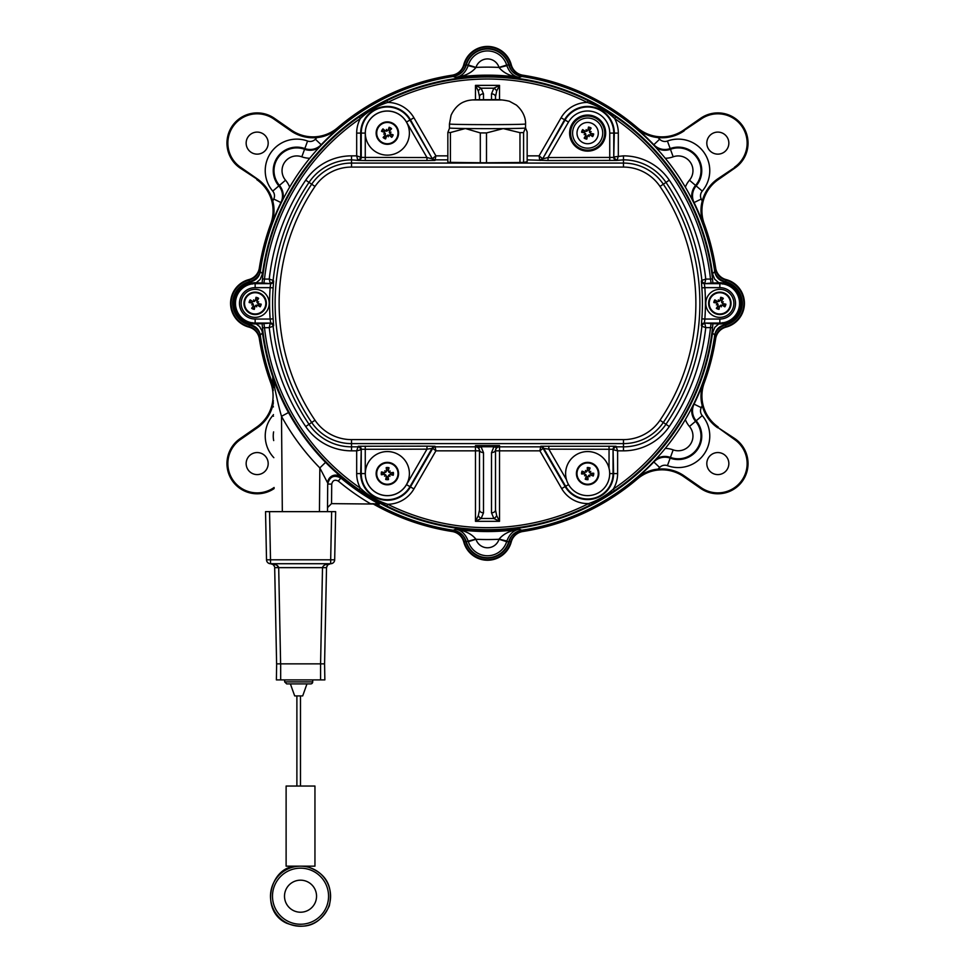 <?xml version="1.0" encoding="UTF-8"?>
<svg xmlns="http://www.w3.org/2000/svg" width="975" height="975" viewBox="0 0 975 975"><rect width="100%" height="100%" fill="white"/><g stroke="black" fill="none" stroke-linecap="round" stroke-linejoin="round"><path stroke-width="1.46" d="M684.194 130.821A38.805 38.805 0 0 1 658.04 137.56A237.839 237.839 0 0 1 659.624 139.206A7.312 7.312 0 0 0 667.424 141.034A31.541 31.541 0 0 1 702.256 191.1A7.312 7.312 0 0 0 701.244 199.046A237.839 237.839 0 0 1 702.244 201.106A38.805 38.805 0 0 1 717.661 178.925L734.76 167.456A29.652 29.652 0 0 0 742.17 126.177A29.652 29.652 0 0 0 700.903 118.779L683.999 130.54A38.452 38.452 0 0 1 637.065 128.213A38.452 38.452 0 0 0 683.999 130.54L701.098 119.06A29.299 29.299 0 0 1 741.89 126.384A29.299 29.299 0 0 1 734.565 167.164M685.34 187.127A24.119 24.119 0 0 1 689.459 180.217L696.15 185.908A23.522 23.522 0 0 0 670.166 148.566A15.332 15.332 0 0 1 653.823 144.739A229.832 229.832 0 0 0 636.76 128.578C643.707 133.989 650.8 136.975 658.04 137.56M316.96 137.56C324.2 136.975 331.293 133.989 338.24 128.578A229.832 229.832 0 0 0 321.177 144.739A15.332 15.332 0 0 1 304.834 148.566L307.576 141.034A7.312 7.312 0 0 0 315.376 139.206A237.839 237.839 0 0 1 316.96 137.56A38.805 38.805 0 0 1 290.806 130.821L291.001 130.54A38.452 38.452 0 0 0 337.935 128.213A38.452 38.452 0 0 1 291.001 130.54L274.097 118.779L291.318 130.077A37.891 37.891 0 0 0 337.569 127.786L338.24 128.578M717.832 474.593A11.017 11.017 0 0 1 708.289 458.067A11.017 11.017 0 0 1 727.374 458.067A11.017 11.017 0 0 1 717.832 474.593A11.017 11.017 0 0 0 727.374 458.067A11.017 11.017 0 0 0 708.289 458.067A11.017 11.017 0 0 0 717.832 474.593M693.713 403.967L694.054 404.125A229.832 229.832 0 0 0 703.267 382.505L703.718 382.675A38.452 38.452 0 0 0 717.856 427.477L734.565 439.53A29.299 29.299 0 0 1 741.89 480.309A29.299 29.299 0 0 1 701.098 487.634L700.903 487.914A29.652 29.652 0 0 0 742.17 480.504A29.652 29.652 0 0 0 734.76 439.237A29.652 29.652 0 0 1 742.17 480.504A29.652 29.652 0 0 1 700.903 487.914L683.999 476.153L700.586 488.378A30.213 30.213 0 0 0 742.633 480.833A30.213 30.213 0 0 0 735.089 438.787L717.856 427.477A38.452 38.452 0 0 1 703.718 382.675A230.319 230.319 0 0 0 715.089 338.642A14.844 14.844 0 0 1 725.973 326.564A14.844 14.844 0 0 0 715.089 338.642L714.236 338.508M257.168 474.593A11.017 11.017 0 0 1 247.626 458.067A11.017 11.017 0 0 1 266.711 458.067A11.017 11.017 0 0 1 257.168 474.593A11.017 11.017 0 0 0 266.711 458.067A11.017 11.017 0 0 0 247.626 458.067A11.017 11.017 0 0 0 257.168 474.593M274.097 487.488L273.902 487.634A29.299 29.299 0 0 1 233.11 480.309A29.299 29.299 0 0 1 240.435 439.53L240.24 439.237A29.652 29.652 0 0 0 232.83 480.504A29.652 29.652 0 0 0 274.097 487.914A29.652 29.652 0 0 1 232.83 480.504A29.652 29.652 0 0 1 240.24 439.237L257.144 427.477L239.911 438.787A30.213 30.213 0 0 0 232.257 480.675A30.213 30.213 0 0 0 274.109 488.585M257.168 154.135A11.017 11.017 0 0 1 247.626 137.609A11.017 11.017 0 0 1 266.711 137.609A11.017 11.017 0 0 1 257.168 154.135A11.017 11.017 0 0 0 266.711 137.609A11.017 11.017 0 0 0 247.626 137.609A11.017 11.017 0 0 0 257.168 154.135M462.759 535.312A16.453 16.453 0 0 1 465.831 541.405A22.401 22.401 0 0 0 509.169 541.405A16.453 16.453 0 0 1 512.241 535.312M522.661 530.083L522.795 530.936A14.844 14.844 0 0 0 510.717 541.82A24.009 24.009 0 0 1 464.283 541.82A14.844 14.844 0 0 0 452.205 530.936A14.844 14.844 0 0 1 464.283 541.82A24.009 24.009 0 0 0 510.717 541.82A14.844 14.844 0 0 1 522.795 530.936A230.319 230.319 0 0 0 637.065 478.481A38.452 38.452 0 0 1 683.999 476.153A38.452 38.452 0 0 0 637.065 478.481L636.76 478.116A229.832 229.832 0 0 0 653.823 461.955A15.332 15.332 0 0 1 670.166 458.128L667.424 465.66A7.312 7.312 0 0 0 659.624 467.476A237.839 237.839 0 0 1 658.04 469.133A38.805 38.805 0 0 1 684.194 475.873L701.098 487.634M717.832 154.135A11.017 11.017 0 0 1 708.289 137.609A11.017 11.017 0 0 1 727.374 137.609A11.017 11.017 0 0 1 717.832 154.135A11.017 11.017 0 0 0 727.374 137.609A11.017 11.017 0 0 0 708.289 137.609A11.017 11.017 0 0 0 717.832 154.135M636.76 128.578L637.065 128.213A230.319 230.319 0 0 0 522.795 75.757A14.844 14.844 0 0 1 510.717 64.874A14.844 14.844 0 0 0 522.795 75.757L522.661 76.611M714.236 268.186L715.089 268.052A14.844 14.844 0 0 0 725.973 280.13A14.844 14.844 0 0 1 715.089 268.052A230.319 230.319 0 0 0 703.718 224.018A38.452 38.452 0 0 1 717.856 179.217L735.089 167.907A30.213 30.213 0 0 0 742.633 125.86A30.213 30.213 0 0 0 700.586 118.316L683.682 130.077L700.903 118.779A29.652 29.652 0 0 1 742.17 126.177A29.652 29.652 0 0 1 734.76 167.456L717.856 179.217A38.452 38.452 0 0 0 703.718 224.018L703.267 224.189A229.832 229.832 0 0 0 694.054 202.556L693.713 202.727M717.661 427.769A38.805 38.805 0 0 1 702.244 405.588A237.839 237.839 0 0 1 701.244 407.648A7.312 7.312 0 0 0 702.256 415.594A31.541 31.541 0 0 1 667.424 465.66M372.669 503.636A230.868 230.868 0 0 0 452.12 531.497L452.205 530.936A230.319 230.319 0 0 1 373.803 503.636A230.319 230.319 0 0 0 452.205 530.936L452.339 530.083M260.764 338.508L259.911 338.642A14.844 14.844 0 0 0 249.027 326.564A14.844 14.844 0 0 1 259.911 338.642A230.319 230.319 0 0 0 271.282 382.675A38.452 38.452 0 0 1 273.256 390.548A38.452 38.452 0 0 0 271.282 382.675L271.733 382.505A229.832 229.832 0 0 0 273.219 386.441M281.288 202.727L280.946 202.556A229.832 229.832 0 0 0 271.733 224.189L271.282 224.018A38.452 38.452 0 0 0 257.144 179.217A38.452 38.452 0 0 1 271.282 224.018A230.319 230.319 0 0 0 259.911 268.052A14.844 14.844 0 0 1 249.027 280.13A14.844 14.844 0 0 0 259.911 268.052L260.764 268.186M452.339 76.611L452.205 75.757A230.319 230.319 0 0 0 337.935 128.213A230.319 230.319 0 0 1 452.205 75.757A14.844 14.844 0 0 0 464.283 64.874A24.009 24.009 0 0 1 510.717 64.874A24.009 24.009 0 0 0 464.283 64.874A14.844 14.844 0 0 1 452.205 75.757L452.12 75.197A230.868 230.868 0 0 0 337.569 127.786M512.241 71.382A16.453 16.453 0 0 1 509.169 65.288A22.401 22.401 0 0 0 465.831 65.288A16.453 16.453 0 0 1 462.759 71.382M259.935 273.183A16.453 16.453 0 0 1 249.442 281.678A22.401 22.401 0 0 0 249.442 325.004A16.453 16.453 0 0 1 259.935 333.511M715.065 333.511A16.453 16.453 0 0 1 725.558 325.004A22.401 22.401 0 0 0 725.558 281.678A16.453 16.453 0 0 1 715.065 273.183M734.565 439.53L717.856 427.477L735.089 438.787M273.402 406.916A237.839 237.839 0 0 1 272.756 405.588A38.805 38.805 0 0 1 257.339 427.769L257.144 427.477A38.452 38.452 0 0 0 273.341 400.615A38.452 38.452 0 0 1 257.144 427.477L256.815 427.026A37.891 37.891 0 0 0 270.757 382.87L271.282 382.675A230.319 230.319 0 0 1 259.911 338.642L259.35 338.727A230.868 230.868 0 0 0 270.757 382.87M249.442 281.678L248.893 279.581A24.57 24.57 0 0 0 248.893 327.1L249.027 326.564A24.009 24.009 0 0 1 249.027 280.13A24.009 24.009 0 0 0 249.027 326.564L249.442 325.004M290.806 130.821L273.902 119.06A29.299 29.299 0 0 0 233.11 126.384A29.299 29.299 0 0 0 240.435 167.164L240.24 167.456A29.652 29.652 0 0 1 232.83 126.177A29.652 29.652 0 0 1 274.097 118.779A29.652 29.652 0 0 0 232.83 126.177A29.652 29.652 0 0 0 240.24 167.456L257.339 178.925A38.805 38.805 0 0 1 272.756 201.106A237.839 237.839 0 0 1 273.756 199.046A7.312 7.312 0 0 0 272.744 191.1A31.541 31.541 0 0 1 307.576 141.034M725.558 325.004L726.107 327.1A24.57 24.57 0 0 0 726.107 279.581L725.973 280.13A24.009 24.009 0 0 1 725.973 326.564A24.009 24.009 0 0 0 725.973 280.13L725.558 281.678M240.435 167.164L257.339 178.925M257.339 427.769L240.435 439.53M658.04 469.133C650.8 469.718 643.707 472.704 636.76 478.116M272.756 405.588L273.366 402.833M273.232 387.879L271.733 382.505M271.733 224.189C274.389 215.792 274.731 208.102 272.756 201.106M702.244 201.106C700.269 208.102 700.611 215.792 703.267 224.189M703.267 382.505C700.611 390.902 700.269 398.592 702.244 405.588M637.431 127.786A230.868 230.868 0 0 0 522.88 75.197L522.795 75.757A230.319 230.319 0 0 1 637.065 128.213L637.431 127.786A37.891 37.891 0 0 0 683.682 130.077M465.831 541.405L463.747 541.954A24.57 24.57 0 0 0 511.253 541.954L509.169 541.405M715.65 267.967L715.089 268.052A230.319 230.319 0 0 0 703.718 224.018L704.243 223.823A230.868 230.868 0 0 1 715.65 267.967A14.284 14.284 0 0 0 726.107 279.581M717.661 178.925L718.185 179.668L735.089 167.907M509.169 65.288L511.253 64.728A24.57 24.57 0 0 0 463.747 64.728L465.831 65.288M291.318 130.077L274.414 118.316A30.213 30.213 0 0 0 232.367 125.86A30.213 30.213 0 0 0 239.911 167.907L257.144 179.217L239.911 167.907M270.757 223.823A230.868 230.868 0 0 0 259.35 267.967L259.911 268.052A230.319 230.319 0 0 1 271.282 224.018L270.757 223.823A37.891 37.891 0 0 0 256.815 179.668M239.911 438.787L256.815 427.026M522.88 531.497L522.795 530.936A230.319 230.319 0 0 0 637.065 478.481L637.431 478.908A230.868 230.868 0 0 1 522.88 531.497A14.284 14.284 0 0 0 511.253 541.954M700.586 488.378L683.682 476.617A37.891 37.891 0 0 0 637.431 478.908M704.243 382.87A230.868 230.868 0 0 0 715.65 338.727L715.089 338.642A230.319 230.319 0 0 1 703.718 382.675L704.243 382.87A37.891 37.891 0 0 0 718.185 427.026M726.107 327.1A14.284 14.284 0 0 0 715.65 338.727M463.747 541.954A14.284 14.284 0 0 0 452.12 531.497M259.35 338.727A14.284 14.284 0 0 0 248.893 327.1M248.893 279.581A14.284 14.284 0 0 0 259.35 267.967M452.12 75.197A14.284 14.284 0 0 0 463.747 64.728M511.253 64.728A14.284 14.284 0 0 0 522.88 75.197M718.185 179.668A37.891 37.891 0 0 0 704.243 223.823M365.32 133.1A22.035 22.035 90 0 1 398.373 114.014A22.035 22.035 90 0 1 398.373 152.185A22.035 22.035 90 0 1 365.32 133.1M565.61 473.594A22.035 22.035 90 0 1 598.662 454.508A22.035 22.035 90 0 1 598.662 492.68A22.035 22.035 90 0 1 565.61 473.594M365.32 473.594A22.035 22.035 90 0 1 398.373 454.508A22.035 22.035 90 0 1 398.373 492.68A22.035 22.035 90 0 1 365.32 473.594M585.475 470.474A17.623 8.812 49.7 0 1 586.426 471.4L586.024 471.681A17.623 8.812 -119.4 0 1 585.475 470.474L586.475 471.912L584.415 472.485A3.425 3.425 90 0 0 584.22 473.509L581.563 473.947A19.975 1.743 -1.3 0 0 584.659 473.935L585.731 475.215A17.623 8.812 150.6 0 1 584.525 475.763A17.623 8.812 -40.3 0 1 585.451 474.813M586.024 471.681L584.963 472.241A19.975 1.743 -158.3 0 0 582.063 471.144L584.415 472.485M584.525 475.763L585.963 474.764L586.536 476.824A3.425 3.425 90 0 0 587.559 477.007L587.998 479.676A19.975 1.743 -91.3 0 0 587.986 476.58L589.266 475.508A17.623 8.812 60.6 0 1 589.814 476.714A17.623 8.812 -130.3 0 1 588.876 475.788M585.731 475.215L586.292 476.275A19.975 1.743 111.7 0 0 585.195 479.176L586.536 476.824M585.195 479.176A6.094 6.094 -90 0 0 587.998 479.676M589.814 476.714L588.815 475.276L590.887 474.703A3.425 3.425 90 0 0 591.069 473.679L593.726 473.241A19.975 1.743 178.7 0 0 590.631 473.253L589.558 471.973A17.623 8.812 -29.4 0 1 590.765 471.425A17.623 8.812 139.7 0 1 589.838 472.363M589.266 475.508L590.326 474.947A19.975 1.743 21.7 0 0 593.227 476.044L590.887 474.703M590.765 471.425L589.327 472.424L588.754 470.352A3.425 3.425 90 0 0 587.73 470.169L587.291 467.513A19.975 1.743 88.7 0 0 587.303 470.608L586.426 471.4M589.558 471.973L588.997 470.913A19.975 1.743 -68.3 0 0 590.094 468.012L588.754 470.352M590.094 468.012A6.094 6.094 -90 0 0 587.291 467.513M587.73 470.169L586.475 471.912M598.126 475.471A10.64 10.64 90 0 1 580.783 481.723A10.64 10.64 90 0 1 584.037 463.576A10.64 10.64 90 0 1 598.126 475.471M591.069 473.679L589.327 472.424M584.22 473.509L585.963 474.764M587.559 477.007L588.815 475.276M598.687 475.581A11.212 11.212 90 0 1 580.405 482.162A11.212 11.212 90 0 1 583.842 463.04A11.212 11.212 90 0 1 598.687 475.581M389.927 476.385A17.623 8.812 -138.1 0 1 388.867 475.593L389.22 475.264A17.623 8.812 52.9 0 1 389.927 476.385L388.745 475.093L390.707 474.252A3.425 3.425 90 0 0 390.756 473.216L393.339 472.424A19.975 1.743 170.9 0 0 390.268 472.851L389.025 471.729A17.623 8.812 -37.1 0 1 390.146 471.023A17.623 8.812 131.9 0 1 389.354 472.083M389.22 475.264L390.195 474.569A19.975 1.743 13.9 0 0 393.217 475.264L390.707 474.252M390.146 471.023L388.854 472.205L388.013 470.242A3.425 3.425 90 0 0 386.977 470.194L386.185 467.61A19.975 1.743 80.9 0 0 386.612 470.681L385.491 471.924A17.623 8.812 -127.1 0 1 384.784 470.791A17.623 8.812 41.9 0 1 385.844 471.595M389.025 471.729L388.33 470.754A19.975 1.743 -76.1 0 0 389.025 467.732L388.013 470.242M389.025 467.732A6.094 6.094 -90 0 0 386.185 467.61M384.784 470.791L385.966 472.083L384.004 472.936A3.425 3.425 90 0 0 383.955 473.972L381.371 474.764A19.975 1.743 -9.1 0 0 384.442 474.337L385.686 475.459A17.623 8.812 142.9 0 1 384.552 476.166A17.623 8.812 -48.1 0 1 385.357 475.105M385.491 471.924L384.516 472.619A19.975 1.743 -166.1 0 0 381.493 471.924L384.004 472.936M384.552 476.166L385.844 474.983L386.697 476.946A3.425 3.425 90 0 0 387.733 476.994L388.525 479.578A19.975 1.743 -99.1 0 0 388.099 476.507L388.867 475.593M385.686 475.459L386.38 476.434A19.975 1.743 103.9 0 0 385.686 479.456L386.697 476.946M385.686 479.456A6.094 6.094 -90 0 0 388.525 479.578M387.733 476.994L388.745 475.093M376.716 473.143A10.64 10.64 90 0 1 393.059 464.612A10.64 10.64 90 0 1 392.291 483.027A10.64 10.64 90 0 1 376.716 473.143M383.955 473.972L385.844 474.983M390.756 473.216L388.854 472.205M386.977 470.194L385.966 472.083M376.143 473.119A11.212 11.212 90 0 1 393.364 464.124A11.212 11.212 90 0 1 392.547 483.527A11.212 11.212 90 0 1 376.143 473.119M386.405 129.419A17.623 8.812 70 0 1 386.965 130.626L386.49 130.748A17.623 8.812 -99.1 0 1 386.405 129.419L386.843 131.125L384.711 130.93A3.425 3.425 90 0 0 384.174 131.832L381.53 131.308A19.975 1.743 19 0 0 384.442 132.381L385.003 133.965A17.623 8.812 170.9 0 1 383.675 134.05A17.623 8.812 -20 0 1 384.881 133.49M386.49 130.748L385.308 130.894A19.975 1.743 -138 0 0 382.968 128.871L384.711 130.93M383.675 134.05L385.369 133.612L385.186 135.744A3.425 3.425 90 0 0 386.088 136.281L385.564 138.925A19.975 1.743 -71 0 0 386.636 136.012L388.221 135.452A17.623 8.812 80.9 0 1 388.306 136.78A17.623 8.812 -110 0 1 387.745 135.574M385.003 133.965L385.149 135.147A19.975 1.743 132 0 0 383.126 137.487L385.186 135.744M383.126 137.487A6.094 6.094 -90 0 0 385.564 138.925M388.306 136.78L387.867 135.074L390 135.269A3.425 3.425 90 0 0 390.536 134.367L393.181 134.891A19.975 1.743 -161 0 0 390.268 133.819L389.707 132.234A17.623 8.812 -9.1 0 1 391.036 132.149A17.623 8.812 160 0 1 389.829 132.71M388.221 135.452L389.391 135.306A19.975 1.743 42 0 0 391.743 137.329L390 135.269M391.036 132.149L389.33 132.588L389.513 130.455A3.425 3.425 90 0 0 388.623 129.919L389.135 127.274A19.975 1.743 109 0 0 388.074 130.187L386.965 130.626M389.707 132.234L389.561 131.052A19.975 1.743 -48 0 0 391.584 128.712L389.513 130.455M391.584 128.712A6.094 6.094 -90 0 0 389.135 127.274M388.623 129.919L386.843 131.125M396.52 138.499A10.64 10.64 90 0 1 378.093 138.34A10.64 10.64 90 0 1 387.441 122.46A10.64 10.64 90 0 1 396.52 138.499M390.536 134.367L389.33 132.588M384.174 131.832L385.369 133.612M386.088 136.281L387.867 135.074M397.02 138.791A11.212 11.212 90 0 1 377.593 138.621A11.212 11.212 90 0 1 387.453 121.887A11.212 11.212 90 0 1 397.02 138.791M589.168 136.585A17.623 8.812 -119.1 0 1 588.425 135.488L588.863 135.293A17.623 8.812 71.8 0 1 589.168 136.585L588.461 134.977L590.606 134.818A3.425 3.425 90 0 0 590.984 133.843L593.678 133.941A19.975 1.743 -170.1 0 0 590.643 133.343L589.838 131.881A17.623 8.812 -18.2 0 1 591.13 131.576A17.623 8.812 150.9 0 1 590.033 132.32M588.863 135.293L590.009 134.952A19.975 1.743 32.9 0 0 592.654 136.585L590.606 134.818M591.13 131.576L589.522 132.283L589.363 130.138A3.425 3.425 90 0 0 588.388 129.76L588.486 127.067A19.975 1.743 99.9 0 0 587.888 130.102L586.426 130.906A17.623 8.812 -108.2 0 1 586.121 129.614A17.623 8.812 60.9 0 1 586.865 130.711M589.838 131.881L589.497 130.735A19.975 1.743 -57.1 0 0 591.13 128.091L589.363 130.138M591.13 128.091A6.094 6.094 -90 0 0 588.486 127.067M586.121 129.614L586.828 131.223L584.683 131.381A3.425 3.425 90 0 0 584.305 132.356L581.612 132.259A19.975 1.743 9.9 0 0 584.659 132.856L585.451 134.318A17.623 8.812 161.8 0 1 584.159 134.623A17.623 8.812 -29.1 0 1 585.256 133.88M586.426 130.906L585.28 131.247A19.975 1.743 -147.1 0 0 582.648 129.614L584.683 131.381M584.159 134.623L585.768 133.916L585.926 136.061A3.425 3.425 90 0 0 586.901 136.439L586.804 139.132A19.975 1.743 -80.1 0 0 587.401 136.098L588.425 135.488M585.451 134.318L585.792 135.464A19.975 1.743 122.9 0 0 584.159 138.097L585.926 136.061M584.159 138.097A6.094 6.094 -90 0 0 586.804 139.132M586.901 136.439L588.461 134.977M577.736 129.224A10.64 10.64 90 0 1 595.957 126.458A10.64 10.64 90 0 1 589.241 143.618A10.64 10.64 90 0 1 577.736 129.224M584.305 132.356L585.768 133.916M590.984 133.843L589.522 132.283M588.388 129.76L586.828 131.223M722.658 284.042L724.242 281.763C718.953 280.398 715.796 277.022 714.748 271.647L712.493 273.719A226.931 226.931 0 0 0 262.507 273.719L260.252 271.647C259.216 277.01 256.047 280.386 250.758 281.763L252.342 284.042M256.267 282.738L260.179 279.386L262.507 273.719M252.342 322.652L250.758 324.931C256.047 326.296 259.204 329.672 260.252 335.047L262.507 332.975L261.958 330.635L259.594 326.588L256.267 323.956M262.507 332.975A226.931 226.931 0 0 0 712.493 332.975L714.748 335.047C715.784 329.684 718.953 326.308 724.242 324.931L722.658 322.652M718.733 323.956L714.821 327.308L712.493 332.975M712.493 273.719L714.651 279.142L718.733 282.738M378.666 504.063A228.321 228.321 0 0 0 378.775 504.124L369.769 503.636M331.549 503.636L331.719 484.1L327.71 484.063L327.503 507.609L331.512 503.636L378.714 504.087M331.719 484.1C332.646 480.358 334.839 479.347 338.301 481.065L340.872 478.006C333.962 474.557 329.574 476.568 327.71 484.063L327.49 511.643M331.512 503.636L327.515 507.609M375.558 503.636A229.454 229.454 0 0 0 453.278 530.229C459.859 531.509 464.197 535.336 466.306 541.698L475.873 539.09C471.425 533.703 464.624 530.437 455.483 529.279C461.224 530.034 465.441 533.959 468.171 541.052L468.341 541.649A20.061 20.061 0 0 0 506.659 541.649L499.017 539.273A12.053 12.053 0 0 1 475.983 539.273L468.341 541.649M506.659 541.649L508.694 541.698C510.803 535.336 515.141 531.509 521.722 530.229L519.517 529.279C510.4 530.412 503.6 533.691 499.127 539.09L506.829 541.052C509.572 533.934 513.801 530.01 519.517 529.279A228.199 228.199 0 0 1 455.483 529.279L453.278 530.229M521.722 530.229A229.454 229.454 0 0 0 714.748 335.047M260.252 335.047A229.454 229.454 0 0 0 273.171 385.271M272.707 383.297L273.219 386.015A8.007 8.007 -0.5 0 0 272.707 383.297L272.72 377.593A8.007 7.995 179.5 0 1 273.158 380.14C274.231 385.808 278.009 404.479 281.495 416.313C291.915 435.277 304.688 452.473 319.837 467.927L327.71 483.052A8.007 8.007 -0 0 1 340.897 476.994L325.553 462.382C310.928 447.464 298.582 430.84 288.515 412.535C281.897 401.115 274.743 383.126 272.72 377.593M379.36 504.112A228.04 228.04 0 0 1 340.872 478.006L340.897 476.994M250.758 324.931A22.035 22.035 0 0 1 250.758 281.763M724.242 281.763A22.035 22.035 0 0 1 724.242 324.931M325.553 462.382L319.837 467.927L319.447 511.643M288.515 412.535L281.495 416.313L282.323 511.643M273.158 380.14L273.219 386.015M468.341 65.045L466.306 64.996C464.197 71.358 459.859 75.185 453.278 76.464L455.483 77.415C464.6 76.282 471.388 73.003 475.873 67.604L468.171 65.642C465.428 72.759 461.199 76.684 455.483 77.415A228.199 228.199 0 0 1 519.517 77.415C513.776 76.659 509.559 72.735 506.829 65.642L499.127 67.604C503.575 72.991 510.376 76.257 519.517 77.415L521.722 76.464C515.141 75.185 510.803 71.358 508.694 64.996L506.659 65.045A20.061 20.061 0 0 0 468.341 65.045L475.983 67.421A12.053 12.053 0 0 1 499.017 67.421L506.659 65.045M475.873 67.604L475.983 67.421A236.206 236.206 0 0 1 499.017 67.421L499.127 67.604M499.127 539.09L499.017 539.273A236.206 236.206 0 0 1 475.983 539.273L475.873 539.09M466.306 64.996A22.035 22.035 0 0 1 508.694 64.996M714.748 271.647A229.454 229.454 0 0 0 521.722 76.464M453.278 76.464A229.454 229.454 0 0 0 260.252 271.647M508.694 541.698A22.035 22.035 0 0 1 466.306 541.698M491.51 452.619L491.51 512.826L493.85 518.493L499.517 521.32L499.517 450.84L495.507 450.84A4.01 4.01 180 0 1 499.517 446.842L499.517 445.587L493.947 446.757A4.01 2.303 45.5 0 0 496.738 446.806L499.517 445.587L475.483 445.587L478.262 446.806A4.01 2.303 -45.5 0 0 481.053 446.757L475.483 445.587L475.483 446.842A4.01 4.01 180 0 1 479.493 450.84L475.483 450.84L475.483 521.32L481.15 518.493L483.49 512.826L483.49 452.619L481.053 446.757L493.947 446.757L491.51 452.619A4.01 2.827 0 0 0 495.507 449.792L496.738 446.806M491.51 512.826A4.01 2.827 0 0 0 495.507 509.986L495.507 449.792M478.262 446.806L479.493 449.792L479.493 509.986L478.311 515.653A4.01 2.316 45 0 0 481.15 518.493L493.85 518.493A4.01 2.316 -45 0 0 496.689 515.653L495.507 509.986M478.311 515.653L475.483 521.32L499.517 521.32L496.689 515.653M479.493 449.792A4.01 2.827 0 0 0 483.49 452.619M479.493 509.986A4.01 2.827 0 0 0 483.49 512.826M499.517 99.803L499.517 85.373L493.85 88.201A4.01 2.316 45 0 1 496.689 91.041L499.517 85.373L475.483 85.373L478.311 91.041A4.01 2.316 -45 0 1 481.15 88.201L475.483 85.373L475.483 99.803M478.311 91.041L479.493 96.708A4.01 2.827 -0 0 1 483.49 93.868L481.15 88.201L493.85 88.201L491.51 93.868A4.01 2.827 0 0 1 495.507 96.708L496.689 91.041M479.493 96.708L479.493 99.743M495.507 99.743L495.507 96.708M447.842 155.854L435.91 155.854L413.924 117.768L409.963 120.047L432.4 158.913L426.977 157.536L361.25 157.414L356.679 155.854L357.679 159.851A3.01 2.998 135 0 0 360.689 156.853L360.689 133.1A26.666 26.666 0 0 1 410.451 119.767L432.4 158.913A3.01 2.998 -150 0 0 435.008 160.412L435.91 155.854L432.729 158.352A3.01 2.998 -150 0 0 435.325 159.851L447.842 159.851M358.239 446.27A3.01 2.998 45 0 1 361.25 449.28L361.25 473.594A26.106 26.106 0 0 0 409.963 486.647L410.451 486.927A26.666 26.666 0 0 1 360.689 473.594L361.25 449.28L426.977 449.158L432.729 448.342A3.01 2.998 -30 0 1 435.325 446.842L475.483 446.842L475.483 450.84L435.91 450.84L435.008 446.27L426.977 446.16L358.239 446.27L356.679 450.84L360.689 449.841A3.01 2.998 45 0 0 357.679 446.842L351.536 446.842L351.536 443.613L623.464 443.613A48.141 48.141 0 0 0 663.317 422.48A212.379 212.379 0 0 0 663.317 184.214L660.002 186.457A208.37 208.37 0 0 1 660.002 420.237A44.131 44.131 0 0 1 623.464 439.615L623.464 446.842L616.614 446.842A3.01 2.998 -45 0 0 613.616 449.841L617.614 450.84L616.054 446.27L540.796 446.27L539.894 450.84L543.075 448.342A3.01 2.998 30 0 0 540.479 446.842L499.517 446.842L499.517 450.84L539.894 450.84L561.685 488.585A29.969 29.969 0 0 0 588.693 503.551A224.323 224.323 0 0 1 387.733 504.27C377.386 500.979 368.258 495.605 360.36 488.17A224.323 224.323 0 0 1 264.493 327.612L263.92 323.602L262.092 323.676L262.494 327.832L269.246 327.612L273.134 326.284A3.01 2.998 41.9 0 0 270.136 323.602L269.246 327.612A219.607 219.607 0 0 0 305.711 426.538A55.368 55.368 0 0 0 351.536 450.84L356.679 450.84L356.679 473.594A30.676 30.676 0 0 0 360.36 488.17L359.227 489.816L386.843 506.062L387.733 504.27A30.676 30.676 0 0 0 413.924 488.926L435.91 450.84L432.729 448.342L410.451 486.927L413.924 488.926M386.843 506.062A226.334 226.334 0 0 0 589.595 505.342L614.445 490.73A226.334 226.334 0 0 0 712.506 327.832L712.908 323.688L719.842 323.956A20.609 20.609 0 0 0 740.439 303.347A20.609 20.609 0 0 0 719.842 282.738L712.908 283.018L712.506 278.862L710.507 279.082L711.08 283.091L712.908 283.018L712.506 278.862A226.334 226.334 0 0 0 615.773 116.878L588.157 100.632L587.267 102.424A30.676 30.676 0 0 0 561.076 117.768L539.09 155.854L539.675 159.851A3.01 2.998 150 0 0 542.271 158.352L539.09 155.854L527.158 155.854M588.157 100.632A226.334 226.334 0 0 0 386.843 100.632L359.227 116.878A226.334 226.334 0 0 0 262.494 278.862L262.092 283.006L255.158 282.738A20.609 20.609 0 0 0 234.561 303.347A20.609 20.609 0 0 0 255.158 323.956L262.092 323.676L262.153 324.383M587.645 151.125A18.025 18.025 0 0 1 572.033 124.081A18.025 18.025 0 0 1 603.257 124.081A18.025 18.025 0 0 1 587.645 151.125M262.494 327.832A226.334 226.334 0 0 0 359.227 489.816M589.595 505.342L588.693 503.551C597.907 500.419 606.109 495.592 613.312 489.072A29.969 29.969 0 0 0 617.614 473.594L617.614 450.84L623.464 450.84A55.368 55.368 0 0 0 669.289 426.538A219.607 219.607 0 0 0 705.754 327.612L704.864 323.602A3.01 2.998 -41.9 0 0 701.866 326.284L705.754 327.612L710.507 327.612A224.323 224.323 0 0 1 613.312 489.072L614.445 490.73M712.506 327.832L710.507 327.612L711.08 323.602L712.908 323.676L712.506 327.832M615.773 116.878L614.64 118.523A224.323 224.323 0 0 1 710.507 279.082L705.754 279.082L701.866 280.398A3.01 2.998 -138.1 0 0 704.864 283.091L705.754 279.082A219.607 219.607 0 0 0 669.289 180.156A55.368 55.368 0 0 0 623.464 155.854L614.311 156.853A3.01 2.998 -135 0 0 617.321 159.851L618.321 155.854L618.321 133.1A30.676 30.676 0 0 0 614.64 118.523C606.742 111.077 597.614 105.714 587.267 102.424A224.323 224.323 0 0 0 387.733 102.424L386.843 100.632M359.227 116.878L360.36 118.523C368.27 111.077 377.386 105.714 387.733 102.424A30.676 30.676 0 0 1 413.924 117.768M262.494 278.862L264.493 279.082A224.323 224.323 0 0 1 360.36 118.523A30.676 30.676 0 0 0 356.679 133.1L356.679 155.854L351.536 155.854A55.368 55.368 0 0 0 305.711 180.156A219.607 219.607 0 0 0 269.246 279.082L270.136 283.091A3.01 2.998 138.1 0 0 273.134 280.398L269.246 279.082L264.493 279.082L263.92 283.091L262.092 283.018M263.92 283.091L270.648 283.652A3.01 2.998 138 0 0 273.634 280.958L273.134 280.398A215.597 215.597 0 0 1 309.026 182.398L305.711 180.156M255.158 282.738L255.158 283.652L270.648 283.652L270.148 287.649L273.146 287.869L273.634 280.958M255.158 323.956L255.158 323.042A19.695 19.695 0 0 1 235.462 303.347A19.695 19.695 0 0 1 255.158 283.652L255.158 287.649L270.148 287.649A217.913 217.913 0 0 0 270.148 319.044L273.146 318.825A214.914 214.914 0 0 1 273.146 287.869M263.92 323.602L270.648 323.042L255.158 323.042L255.158 319.044L270.148 319.044L270.648 323.042A3.01 2.998 -138 0 1 273.634 325.735L273.146 318.825M351.536 450.84L351.536 446.842A51.358 51.358 0 0 1 309.026 424.296A215.597 215.597 0 0 1 273.134 326.284L273.634 325.735M711.08 323.602L704.352 323.042A3.01 2.998 -42 0 0 701.366 325.735L701.866 326.284A215.597 215.597 0 0 1 665.974 424.296L669.289 426.538M719.842 323.956L719.842 323.042L704.352 323.042L704.852 319.044L701.854 318.825L701.366 325.735M719.842 319.044L719.842 323.042A19.695 19.695 0 0 0 739.537 303.347A19.695 19.695 0 0 0 719.842 283.652L704.352 283.652L704.852 287.649L719.842 287.649A15.698 15.698 0 0 1 735.528 303.347A15.698 15.698 0 0 1 719.842 319.044L704.852 319.044A217.913 217.913 0 0 0 704.852 287.649L701.854 287.869A214.914 214.914 0 0 1 701.854 318.825M711.08 283.091L704.352 283.652A3.01 2.998 42 0 1 701.366 280.958L701.854 287.869M618.321 133.1L613.75 133.1L613.75 157.414L548.023 157.536L542.6 158.913L564.549 119.767A26.666 26.666 0 0 1 614.311 133.1L613.75 157.414A3.01 2.998 -135 0 0 616.761 160.412L623.464 159.851A51.358 51.358 0 0 1 665.974 182.398A215.597 215.597 0 0 1 701.866 280.398L701.366 280.958M568.51 122.046A22.096 22.096 0 0 1 609.741 133.1L613.75 133.1A26.106 26.106 0 0 0 565.037 120.047L568.51 122.046L548.023 157.536L548.023 160.534L616.761 160.412M406.49 122.046L409.963 120.047A26.106 26.106 0 0 0 361.25 133.1L361.25 157.414A3.01 2.998 -45 0 1 358.239 160.412L365.259 160.534L365.259 133.1A22.096 22.096 0 0 1 406.49 122.046L426.977 157.536L426.977 160.534L435.008 160.412M566.499 479.761L548.827 449.158L613.056 449.28L613.616 473.594A25.972 25.972 0 0 1 565.159 486.574L543.075 448.342L548.827 449.158L548.827 446.16M540.796 446.27A3.01 2.998 30 0 1 543.404 447.781L565.646 486.293A25.411 25.411 0 0 0 613.056 473.594L613.056 449.28A3.01 2.998 135 0 1 616.054 446.27M435.008 446.27A3.01 2.998 150 0 0 432.4 447.781L409.963 486.647L406.49 484.648L426.977 449.158L426.977 446.16M501.455 99.974L473.484 99.95L501.455 99.974M525.379 128.042A38.049 0.658 0 0 0 525.549 127.981A38.049 0.658 0 0 0 525.549 127.969L527.158 131.93L527.158 161.777L523.587 162.411L523.587 132.576A42.266 0.743 180 0 1 519.967 132.661L519.967 162.496L486.501 162.764L486.501 132.929L503.234 128.59A38.049 0.658 0 0 0 525.379 128.042L523.587 132.576M449.451 123.971L451.059 115.306C455.898 104.727 463.222 102.095 464.648 101.619C470.169 99.365 475.629 99.779 490.462 99.706C497.408 99.34 503.722 99.864 509.413 101.266L516.397 105.093C525.269 112.905 525.732 121.375 525.549 123.971A38.049 0.658 0 0 1 525.379 124.044A38.049 0.658 0 0 1 485.648 124.642A38.049 0.658 0 0 1 449.451 123.971L449.451 127.981A38.049 0.658 0 0 0 449.451 127.981A38.049 0.658 0 0 0 465.355 128.517A38.049 0.658 0 0 0 503.234 128.59L519.967 132.661M450.413 132.539L465.355 128.517L480.309 132.917L480.309 162.752L450.413 162.374L450.413 132.539A42.266 0.743 180 0 1 447.842 132.442L447.842 162.277A42.266 0.743 180 0 0 450.413 162.374M486.501 132.929A42.266 0.743 180 0 1 480.309 132.917M449.621 127.92L447.842 132.442M523.587 162.411A42.266 0.743 180 0 1 519.967 162.496M486.501 162.764A42.266 0.743 180 0 1 480.309 162.752M256.681 306.832A17.623 8.812 -119.1 0 1 255.938 305.736L256.388 305.541A17.623 8.812 71.8 0 1 256.681 306.832L255.986 305.224L258.119 305.065A3.425 3.425 90 0 0 258.497 304.09L261.202 304.188A19.975 1.743 -170.1 0 0 258.156 303.591L257.351 302.128A17.623 8.812 -18.2 0 1 258.643 301.823A17.623 8.812 150.9 0 1 257.546 302.567M256.388 305.541L257.522 305.199A19.975 1.743 32.9 0 0 260.167 306.832L258.119 305.065M258.643 301.823L257.034 302.53L256.876 300.385A3.425 3.425 90 0 0 255.913 300.007L255.998 297.314A19.975 1.743 99.9 0 0 255.413 300.349L253.939 301.153A17.623 8.812 -108.2 0 1 253.646 299.861A17.623 8.812 60.9 0 1 254.39 300.958M257.351 302.128L257.01 300.983A19.975 1.743 -57.1 0 0 258.643 298.338L256.876 300.385M258.643 298.338A6.094 6.094 -90 0 0 255.998 297.314M253.646 299.861L254.341 301.47L252.208 301.628A3.425 3.425 90 0 0 251.83 302.603L249.125 302.506A19.975 1.743 9.9 0 0 252.172 303.103L252.976 304.566A17.623 8.812 161.8 0 1 251.684 304.87A17.623 8.812 -29.1 0 1 252.781 304.127M253.939 301.153L252.793 301.494A19.975 1.743 -147.1 0 0 250.161 299.861L252.208 301.628M251.684 304.87L253.293 304.163L253.451 306.308A3.425 3.425 90 0 0 254.414 306.686L254.317 309.38A19.975 1.743 -80.1 0 0 254.914 306.333L255.938 305.736M252.976 304.566L253.317 305.711A19.975 1.743 122.9 0 0 251.684 308.344L253.451 306.308M251.684 308.344A6.094 6.094 -90 0 0 254.317 309.38M254.414 306.686L255.986 305.224M245.249 299.471A10.64 10.64 90 0 1 263.482 296.705A10.64 10.64 90 0 1 256.754 313.865A10.64 10.64 90 0 1 245.249 299.471M251.83 302.603L253.293 304.163M258.497 304.09L257.034 302.53M255.913 300.007L254.341 301.47M244.725 299.252A11.212 11.212 90 0 1 263.933 296.351A11.212 11.212 90 0 1 256.839 314.438A11.212 11.212 90 0 1 244.725 299.252M241.142 303.347A14.016 14.016 0 0 1 262.178 291.208A14.016 14.016 0 0 1 262.178 315.486A14.016 14.016 0 0 1 241.142 303.347M705.815 303.347A14.016 14.016 0 0 1 726.85 291.208A14.016 14.016 0 0 1 726.85 315.486A14.016 14.016 0 0 1 705.815 303.347M721.354 306.832A17.623 8.812 -119.1 0 1 720.61 305.736L721.061 305.541A17.623 8.812 71.8 0 1 721.354 306.832L720.659 305.224L722.792 305.065A3.425 3.425 90 0 0 723.17 304.09L725.875 304.188A19.975 1.743 -170.1 0 0 722.828 303.591L722.024 302.128A17.623 8.812 -18.2 0 1 723.316 301.823A17.623 8.812 150.9 0 1 722.219 302.567M721.061 305.541L722.207 305.199A19.975 1.743 32.9 0 0 724.839 306.832L722.792 305.065M723.316 301.823L721.707 302.53L721.549 300.385A3.425 3.425 90 0 0 720.586 300.007L720.683 297.314A19.975 1.743 99.9 0 0 720.086 300.349L718.612 301.153A17.623 8.812 -108.2 0 1 718.319 299.861A17.623 8.812 60.9 0 1 719.062 300.958M722.024 302.128L721.683 300.983A19.975 1.743 -57.1 0 0 723.316 298.338L721.549 300.385M723.316 298.338A6.094 6.094 -90 0 0 720.683 297.314M718.319 299.861L719.014 301.47L716.881 301.628A3.425 3.425 90 0 0 716.503 302.603L713.797 302.506A19.975 1.743 9.9 0 0 716.844 303.103L717.649 304.566A17.623 8.812 161.8 0 1 716.357 304.87A17.623 8.812 -29.1 0 1 717.454 304.127M718.612 301.153L717.478 301.494A19.975 1.743 -147.1 0 0 714.833 299.861L716.881 301.628M716.357 304.87L717.966 304.163L718.124 306.308A3.425 3.425 90 0 0 719.087 306.686L719.002 309.38A19.975 1.743 -80.1 0 0 719.587 306.333L720.61 305.736M717.649 304.566L717.99 305.711A19.975 1.743 122.9 0 0 716.357 308.344L718.124 306.308M716.357 308.344A6.094 6.094 -90 0 0 719.002 309.38M719.087 306.686L720.659 305.224M709.922 299.471A10.64 10.64 90 0 1 728.154 296.705A10.64 10.64 90 0 1 721.427 313.865A10.64 10.64 90 0 1 709.922 299.471M716.503 302.603L717.966 304.163M723.17 304.09L721.707 302.53M720.586 300.007L719.014 301.47M709.398 299.252A11.212 11.212 90 0 1 728.605 296.351A11.212 11.212 90 0 1 721.512 314.438A11.212 11.212 90 0 1 709.398 299.252M322.567 567.218L322.506 567.645C323.091 565.268 325.76 563.964 330.513 563.721L327.71 564.866L326.515 567.584L324.577 663.865L276.608 663.865L274.682 567.645L276.608 663.865M335.644 511.643L331.646 511.643L335.644 511.643L334.681 559.796A4.01 4.01 0 0 1 330.671 563.721L270.514 563.721A4.01 4.01 0 0 1 266.516 559.796L265.541 511.643L269.551 511.643L265.541 511.643M270.514 563.721L270.514 559.796L330.671 559.796L330.671 563.721A4.01 4.01 0 0 0 334.681 559.796L330.671 559.796L331.646 511.643L269.551 511.643L270.514 559.796L266.516 559.796M274.511 566.56L273.158 564.586L270.672 563.721C275.438 563.964 278.107 565.268 278.692 567.645L276.803 565.147L273.012 563.903M328.502 564.269L330.513 563.721L327.356 564.05M322.506 567.645L278.692 567.645L280.617 663.865L320.58 663.865L322.506 567.645L326.515 567.645L327.198 565.488M327.21 565.463L327.966 564.635M273.475 564.866L274.45 566.378M278.692 567.645L274.682 567.645M320.58 679.892L320.58 663.865L324.577 663.865L324.858 679.892L276.376 679.892L276.656 663.865M306.979 683.902L302.689 695.918L294.682 695.918L290.392 683.902M312.707 681.891A1.999 1.999 0 0 1 310.708 683.902L286.674 683.902L284.663 681.891L312.707 681.891L312.707 679.892M296.887 786.045L296.887 695.918M284.505 896.208A16.027 16.027 0 0 1 308.539 882.326A16.027 16.027 0 0 1 308.539 910.077A16.027 16.027 0 0 1 284.505 896.208M270.489 896.208A30.042 30.042 0 0 1 315.547 870.188A30.042 30.042 0 0 1 315.547 922.228A30.042 30.042 0 0 1 270.489 896.208A30.042 30.042 0 0 1 315.547 870.188A30.042 30.042 0 0 1 315.547 922.228A30.042 30.042 0 0 1 270.489 896.208M306.467 866.166L303.81 866.348M297.241 866.348L294.365 866.166M314.949 866.166L286.114 866.166L286.114 786.045L314.949 786.045L314.949 866.166M665.267 448.427A24.119 24.119 0 0 1 673.177 449.877L670.434 457.409A16.1 16.1 0 0 0 655.907 459.188M689.459 180.217A14.747 14.747 0 0 0 673.177 156.817L670.434 149.285A22.754 22.754 0 0 1 695.565 185.408A16.1 16.1 0 0 0 692.177 199.643M309.733 158.267A24.119 24.119 0 0 1 301.823 156.817A14.747 14.747 0 0 0 285.541 180.217L279.435 185.408A22.754 22.754 0 0 1 304.566 149.285A16.1 16.1 0 0 0 319.093 147.505M301.823 156.817L304.834 148.566A23.522 23.522 0 0 0 278.85 185.908L272.744 191.1M653.555 461.699L659.624 467.476M655.907 147.505A16.1 16.1 0 0 0 670.434 149.285L667.424 141.034M653.555 144.995L659.624 139.206M701.244 199.046L694.054 202.556A15.332 15.332 0 0 1 696.15 185.908L702.256 191.1M321.445 144.995L315.376 139.206M673.177 449.877A14.747 14.747 0 0 0 689.459 426.477L695.565 421.285A22.754 22.754 0 0 1 670.434 457.409L670.166 458.128A23.522 23.522 0 0 0 696.15 420.786L695.565 421.285A16.1 16.1 0 0 1 692.177 407.05M273.609 431.876A23.522 23.522 0 0 0 273.695 440.578M701.098 119.06L700.586 118.316M273.902 119.06L274.414 118.316M273.841 457.677A31.541 31.541 0 0 1 272.744 415.594A7.312 7.312 0 0 0 273.463 414.594M684.194 475.873L683.682 476.617M273.756 199.046L280.946 202.556A15.332 15.332 0 0 0 278.85 185.908L279.435 185.408A16.1 16.1 0 0 1 282.823 199.643M285.541 180.217A24.119 24.119 0 0 1 289.66 187.127M689.459 426.477A24.119 24.119 0 0 1 685.34 419.567M673.177 156.817A24.119 24.119 0 0 1 665.267 158.267M702.256 415.594L696.15 420.786A15.332 15.332 0 0 1 694.054 404.125L701.244 407.648M273.475 416.215L272.744 415.594M582.27 473.899A5.387 5.387 90 0 1 582.709 471.437M582.063 471.144A6.094 6.094 -90 0 0 581.563 473.947M587.949 478.969A5.387 5.387 90 0 1 585.487 478.53M593.019 473.289A5.387 5.387 90 0 1 592.581 475.751M593.227 476.044A6.094 6.094 -90 0 0 593.726 473.241M587.34 468.219A5.387 5.387 90 0 1 589.802 468.658M392.645 472.558A5.387 5.387 90 0 1 392.535 475.057M393.217 475.264A6.094 6.094 -90 0 0 393.339 472.424M386.319 468.305A5.387 5.387 90 0 1 388.818 468.414M382.066 474.63A5.387 5.387 90 0 1 382.176 472.119M381.493 471.924A6.094 6.094 -90 0 0 381.371 474.764M388.391 478.883A5.387 5.387 90 0 1 385.881 478.774M382.212 131.515A5.387 5.387 90 0 1 383.48 129.358M382.968 128.871A6.094 6.094 -90 0 0 381.53 131.308M385.771 138.243A5.387 5.387 90 0 1 383.614 136.975M392.498 134.684A5.387 5.387 90 0 1 391.231 136.841M391.743 137.329A6.094 6.094 -90 0 0 393.181 134.891M388.94 127.957A5.387 5.387 90 0 1 391.085 129.224M592.983 133.843A5.387 5.387 90 0 1 592.069 136.171M592.654 136.585A6.094 6.094 -90 0 0 593.678 133.941M588.388 127.762A5.387 5.387 90 0 1 590.716 128.676M582.307 132.356A5.387 5.387 90 0 1 583.221 130.028M582.648 129.614A6.094 6.094 -90 0 0 581.612 132.259M586.901 138.438A5.387 5.387 90 0 1 584.573 137.524M338.301 481.065A232.05 232.05 0 0 0 370.329 503.636M572.593 133.1A15.052 15.052 0 0 1 595.177 120.059A15.052 15.052 0 0 1 595.177 146.14A15.052 15.052 0 0 1 572.593 133.1M570.582 133.1A17.062 17.062 0 0 0 587.645 150.162A17.062 17.062 0 0 0 604.707 133.1A17.062 17.062 0 0 0 587.645 116.037A17.062 17.062 0 0 0 570.582 133.1M483.49 99.706L483.49 93.868M491.51 93.868L491.51 99.706M527.158 159.851L548.023 160.534M358.239 160.412L351.536 159.851L351.536 163.069A48.141 48.141 0 0 0 311.683 184.214L309.026 182.398A51.358 51.358 0 0 1 351.536 159.851L351.536 155.854M365.259 133.1L356.679 133.1M539.992 160.412A3.01 2.998 -30 0 0 542.6 158.913L565.037 120.047L561.076 117.768M669.289 180.156L663.317 184.214A48.141 48.141 0 0 0 623.464 163.069L623.464 155.854M660.002 420.237L665.974 424.296A51.358 51.358 0 0 1 623.464 446.842L623.464 450.84M609.68 473.594L617.614 473.594M568.559 484.612L561.685 488.585M406.49 484.648A22.096 22.096 0 0 1 365.259 473.594L356.679 473.594M623.464 439.615L351.536 439.615L351.536 443.613A48.141 48.141 0 0 1 311.683 422.48L314.998 420.237A208.37 208.37 0 0 1 314.998 186.457L311.683 184.214A212.379 212.379 0 0 0 311.683 422.48L305.711 426.538M719.842 282.738L719.842 287.649M609.741 133.1L609.741 160.534M365.259 160.534L426.977 160.534M609.046 468.366L609.046 446.16M365.259 473.594L365.259 446.16M255.158 319.044A15.698 15.698 0 0 1 239.472 303.347A15.698 15.698 0 0 1 255.158 287.649M623.464 167.078L623.464 163.069L351.536 163.069L351.536 167.078L623.464 167.078A44.131 44.131 0 0 1 660.002 186.457M314.998 186.457A44.131 44.131 0 0 1 351.536 167.078M351.536 439.615A44.131 44.131 0 0 1 314.998 420.237M260.496 304.09A5.387 5.387 90 0 1 259.582 306.418M260.167 306.832A6.094 6.094 -90 0 0 261.202 304.188M255.913 298.009A5.387 5.387 90 0 1 258.241 298.923M249.832 302.603A5.387 5.387 90 0 1 250.746 300.276M250.161 299.861A6.094 6.094 -90 0 0 249.125 302.506M254.414 308.685A5.387 5.387 90 0 1 252.086 307.771M725.168 304.09A5.387 5.387 90 0 1 724.254 306.418M724.839 306.832A6.094 6.094 -90 0 0 725.875 304.188M720.586 298.009A5.387 5.387 90 0 1 722.914 298.923M714.504 302.603A5.387 5.387 90 0 1 715.418 300.276M714.833 299.861A6.094 6.094 -90 0 0 713.797 302.506M719.087 308.685A5.387 5.387 90 0 1 716.759 307.771M280.666 663.865L280.666 679.892M295.132 866.653L295.072 866.348C269.941 867.604 259.447 910.906 286.674 923.227C306.101 930.357 320.3 924.605 329.282 905.97C333.499 885.702 325.735 872.503 305.979 866.336L305.918 866.653M272.488 896.208A28.043 28.043 0 0 1 314.547 871.918A28.043 28.043 0 0 1 314.547 920.485A28.043 28.043 0 0 1 272.488 896.208M525.549 123.971L525.549 127.981M284.663 681.891L284.663 679.892M300.483 695.918L300.483 786.045"/></g></svg>

